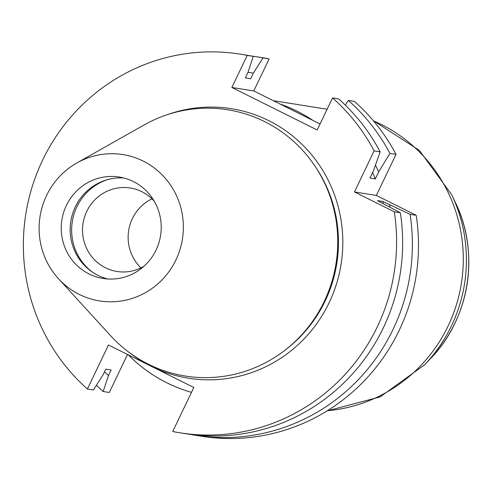 <?xml version="1.0" encoding="UTF-8"?>
<svg xmlns="http://www.w3.org/2000/svg" width="492" height="492" viewBox="0 0 492 492"><rect width="100%" height="100%" fill="white"/><g stroke="black" fill="none" stroke-linecap="round" stroke-linejoin="round"><path stroke-width="0.74" d="M320.064 123.978L253.774 90.952L269.13 58.892L263.011 57.915A191.714 186.499 99 0 0 255.871 56.635L261.99 57.607A191.714 186.499 99 0 1 269.13 58.892M396.029 154.359A191.714 186.499 -81 0 0 354.455 101.401L348.336 100.43A191.714 186.499 99 0 1 389.91 153.387L396.029 154.359L376.349 195.435L416.195 215.287L410.076 214.309A191.714 186.499 99 0 1 195.644 435.303A191.714 186.499 99 0 1 190.785 434.467M195.644 435.303L201.763 436.281A191.714 186.499 -81 0 0 416.195 215.287M127.514 354.474L109.298 392.487L103.179 391.509A191.714 186.499 99 0 1 96.444 385.242M143.824 266.375A42.269 41.119 99 0 1 117.028 271.473A42.269 41.119 99 0 1 86.776 211.351A42.269 41.119 99 0 1 130.306 187.987A42.269 41.119 99 0 1 154.199 201.154M107.078 179.758A52.558 51.131 -81 0 0 76.93 206.738A52.558 51.131 -81 0 0 92.391 272.094M140.976 267.9A42.269 41.119 99 0 1 132.385 218.608A42.269 41.119 99 0 1 151.96 198.823M253.275 56.371L247.224 55.405A191.714 186.499 99 0 0 240.09 54.126L246.135 55.086A191.714 186.499 -81 0 1 253.275 56.371L248.011 72.312L245.342 77.89L250.662 78.738L253.337 73.16L263.011 57.915M104.525 371.798A175.017 170.25 -81 0 0 108.443 375.568L111.118 369.99L105.798 369.148L103.123 374.719L93.443 389.965L87.398 389A191.714 186.499 99 0 1 41.07 163.461A191.714 186.499 99 0 1 240.09 54.126M87.398 389L108.48 344.99L193.805 387.499L172.723 431.515A191.714 186.499 -81 0 0 179.863 432.794L185.908 433.759A191.714 186.499 -81 0 0 400.34 212.765L394.289 211.8L354.449 191.948L374.129 150.872L380.175 151.837A191.714 186.499 -81 0 0 338.601 98.88L332.549 97.92A191.714 186.499 99 0 1 374.129 150.872M179.863 432.794A191.714 186.499 -81 0 0 394.289 211.8M250.994 55.928A191.714 186.499 99 0 1 255.871 56.635M253.774 90.952L231.867 87.465L247.224 55.405M231.867 87.465L317.192 129.98L332.549 97.92M133.369 181.548A51.352 49.956 99 0 1 158.83 243.011A51.352 49.956 99 0 1 103.166 278.472A51.352 49.956 99 0 1 66.408 205.422A51.352 49.956 99 0 1 119.298 177.04A51.352 49.956 99 0 1 133.369 181.548M123.72 177.956A51.352 49.956 -81 0 0 75.325 206.843A51.352 49.956 -81 0 0 107.656 278.97M76.857 162.963L143.971 125.023A134.814 131.149 99 0 1 264.635 121.61A134.814 131.149 99 0 1 311.799 322.426A134.814 131.149 99 0 1 110.485 335.575L58.45 278.681A74.095 72.078 99 0 1 76.857 162.963A74.095 72.078 99 0 1 143.172 161.087A74.095 72.078 99 0 1 169.094 271.455A74.095 72.078 99 0 1 58.45 278.681M380.175 151.837L373.342 171.062L369.99 178.055L375.31 178.903L378.662 171.911L389.91 153.387M376.349 195.435L354.449 191.948M400.34 212.765L377.456 200.613L382.776 201.456L410.076 214.309M348.336 100.43L345.335 105.147M108.443 375.568L103.179 391.509M383.286 203.516A169.07 164.469 -81 0 0 382.776 201.456M390.064 207.157A175.017 170.25 -81 0 0 389.559 204.838M250.662 78.738A169.07 164.469 -81 0 0 250.108 78.646L245.342 77.89M253.337 73.16A175.017 170.25 -81 0 0 248.011 72.324M378.662 171.911A175.017 170.25 -81 0 0 375.47 165.121M375.31 178.903A169.07 164.469 -81 0 0 372.592 172.63M279.8 103.917A150.958 146.85 99 0 1 313.066 120.491M191.486 392.339A150.958 146.85 99 0 1 128.301 354.867M167.471 114.63A136.462 132.748 99 0 1 268.804 120.675A136.462 132.748 99 0 1 329.08 302.801A136.462 132.748 99 0 1 151.142 366.245A136.462 132.748 99 0 1 129.599 352.746M286.209 349.252A132.84 129.224 -81 0 0 315.267 166.542M430.414 358.699A136.954 133.227 -81 0 0 455.291 202.298L451.724 194.832A148.738 144.691 99 0 1 424.707 364.689L430.414 358.699C469.774 318.508 480.241 252.716 455.291 202.298M327.364 410.709A150.958 146.85 -81 0 0 461.373 283.447A150.958 146.85 -81 0 0 373.465 120.884M273.294 100.675L327.125 109.236M327.032 410.912L380.156 396.903L424.707 364.689M451.724 194.832L419.362 150.386L373.207 120.583"/></g></svg>
